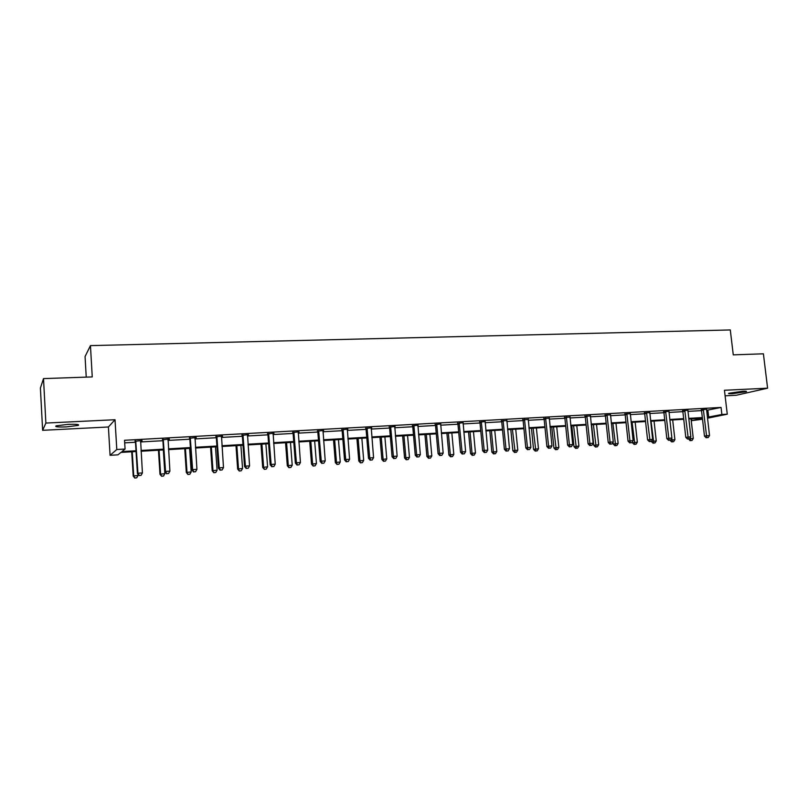 <?xml version="1.0" encoding="UTF-8"?>
<svg xmlns="http://www.w3.org/2000/svg" width="808" height="808" viewBox="0 0 808 808"><rect width="100%" height="100%" fill="white"/><g stroke="black" fill="none" stroke-linecap="round" stroke-linejoin="round"><path stroke-width="1.21" d="M67.953 424.382C76.518 424.099 79.911 424.452 78.144 425.432L66.428 426.887C57.853 427.18 54.429 426.836 56.166 425.836L67.953 424.382M742.895 391.254C745.935 391.133 747.067 391.274 746.279 391.688L732.22 393.698C729.149 393.839 727.998 393.688 728.796 393.274L742.895 391.254M725.099 395.819L736.33 395.243L767.6 388.183L724.443 390.274L727.271 414.191L707.505 418.201M43.511 378.599L45.874 423.069L42.632 430.31L40.4 388.062L43.511 378.599L92.253 376.922L90.445 345.622L730.291 329.947L733.27 354.853L763.398 353.813L767.6 388.183M702.526 419.221L691.82 420.635L702.435 418.473M691.608 418.827L691.82 420.635M136.057 451.531L120.907 452.419L117.948 454.833L110.07 455.308L116.796 449.511L125.068 449.036L121.927 451.591L136.007 450.763M42.632 430.31L108.403 426.988L110.07 455.308M86.234 377.134L85.062 356.56L90.445 345.622M169.347 438.986L162.62 439.764M169.367 439.38L167.933 439.461M222.543 436.037L216.049 436.795M222.574 436.431L221.382 436.492M273.942 433.189L267.67 433.926M273.962 433.573L273.003 433.623M323.614 430.432L317.554 431.149M323.644 430.816L322.897 430.856M371.67 427.775L365.802 428.472M371.7 428.139L371.145 428.169M418.16 425.19L412.494 425.877M463.176 422.695L457.692 423.362M506.818 420.554L501.465 420.928M549.218 418.251L543.895 418.574M590.355 415.938L585.043 416.292M630.25 413.696L624.948 414.07M669.024 411.282L663.671 411.918M706.616 409.201L701.283 409.828M124.695 442.845L135.481 442.239M140.481 441.956L162.913 440.703M167.923 440.431L189.86 439.199M194.879 438.926L216.342 437.724M221.372 437.441L242.37 436.269M247.41 435.987L267.953 434.835M273.003 434.553L293.102 433.431M298.162 433.149L317.837 432.048M322.907 431.765L342.158 430.694M347.228 430.411L366.085 429.351M371.155 429.068L389.608 428.038M394.688 427.755L412.757 426.745M417.847 426.462L435.542 425.473M440.623 425.19L457.954 424.22M463.045 423.937L480.023 422.988M485.103 422.705L501.738 421.776M506.818 421.493L523.109 420.584M528.2 420.291L544.158 419.403M549.248 419.12L564.883 418.251M569.973 417.958L585.295 417.11M590.375 416.817L605.394 415.979M610.474 415.696L625.2 414.878M630.28 414.595L644.703 413.787M649.784 413.504L663.923 412.716M668.994 412.434L682.861 411.656M687.931 411.373L701.526 410.615M706.586 410.333L721.059 407.434L124.533 440.279L125.068 449.036M687.962 410.242L682.619 410.868M649.753 412.605L644.451 412.989M610.454 414.807L605.141 415.171M569.943 417.09L564.63 417.423M528.18 419.433L522.847 419.746M485.164 421.534L479.75 422.14M440.845 423.937L435.27 424.614M395.102 426.473L389.335 427.159M347.844 429.088L341.885 429.795M347.874 429.462L347.218 429.502M298.99 431.795L292.819 432.522M299.021 432.179L298.162 432.229M248.46 434.603L242.077 435.34M248.49 434.987L247.41 435.047M196.172 437.502L189.567 438.259M196.203 437.896L194.89 437.966M142.036 440.501L135.189 441.279M142.056 440.905L140.501 440.986M721.059 407.434L721.887 414.494L727.271 414.191M108.403 426.988L115.019 419.726L45.874 423.069M115.019 419.726L116.796 449.511M707.394 417.271L721.887 414.494M141.016 450.47L163.448 449.157M168.468 448.864L190.415 447.571M195.445 447.279L216.918 446.026M221.958 445.723L242.956 444.491M248.006 444.198L268.559 442.996M273.609 442.703L293.728 441.522M298.788 441.219L318.473 440.067M323.543 439.774L342.804 438.643M347.884 438.34L366.741 437.239M371.821 436.946L390.284 435.855M395.364 435.562L413.444 434.502M418.534 434.199L436.239 433.169M441.32 432.866L458.661 431.846M463.752 431.553L480.73 430.553M485.82 430.26L502.455 429.28M507.545 428.987L523.847 428.028M528.937 427.735L544.905 426.796M549.995 426.493L565.64 425.584M570.721 425.281L586.053 424.382M591.143 424.079L606.172 423.2M611.252 422.907L625.978 422.039M631.058 421.746L645.491 420.897M650.561 420.604L664.721 419.766M669.792 419.473L683.659 418.655M688.729 418.362L702.334 417.564M702.405 418.191L688.8 418.988M683.73 419.291L669.862 420.099M664.792 420.402L650.632 421.241M645.562 421.534L631.129 422.382M626.048 422.685L611.323 423.554M606.232 423.846L591.214 424.735M586.123 425.038L570.791 425.937M565.701 426.24L550.056 427.159M544.966 427.452L528.998 428.402M523.907 428.695L507.616 429.654M502.526 429.957L485.891 430.937M480.8 431.23L463.812 432.229M458.722 432.533L441.39 433.553M436.3 433.856L418.594 434.896M413.504 435.199L395.425 436.259M390.345 436.562L371.882 437.643M366.802 437.946L347.935 439.057M342.865 439.35L323.594 440.491M318.524 440.784L298.839 441.946M293.779 442.249L273.67 443.43M268.609 443.723L248.056 444.935M243.006 445.238L222.008 446.471M216.968 446.763L195.496 448.026M190.466 448.329L168.518 449.622M163.499 449.915L141.057 451.238M707.889 410.252L708.697 417.191M703.566 410.111L701.516 410.545L704.475 436.138L706.545 435.764L703.324 409.383M707.03 437.653L708.222 437.572L707.03 437.653L706.545 435.764L709.515 435.573L706.566 409.414M701.516 410.545L701.192 409.636M704.475 436.138L706.202 437.795M708.222 437.572L709.515 435.573M690.052 440.653L692.022 440.431L690.052 440.653L688.679 438.966M690.244 437.714L690.355 438.663L693.284 438.471L691.032 418.857M688.325 438.896L684.871 411.151L682.861 411.595L685.79 437.37L690.84 436.805L689.537 438.815L687.517 439.047L690.355 438.663L690.85 440.511M693.284 438.471L692.022 440.431M684.871 411.151L684.629 410.424M687.911 410.444L690.84 436.805M682.861 411.595L682.518 410.666M685.79 437.37L687.517 439.047M665.893 412.211L663.923 412.646L666.832 438.623L668.812 438.249L665.651 411.474M669.347 440.168L670.569 440.077L669.347 440.168L668.812 438.249L671.882 438.047L668.984 411.504M663.923 412.646L663.58 411.706M666.832 438.623L668.549 440.31M670.569 440.077L671.882 438.047M669.994 440.188L674.902 439.693L672.68 419.938M671.751 438.249L672.448 441.744L671.67 441.885L673.64 441.663L672.448 441.744M674.902 439.693L673.64 441.663M671.67 441.885L670.004 440.249M650.087 441.451L646.632 413.282L644.703 413.726L647.582 439.885L652.642 439.32L651.329 441.36L649.309 441.592L656.258 440.936L654.056 421.039M651.046 421.21L653.783 443.006L653.026 443.148L654.985 442.925L653.783 443.006M656.258 440.936L654.985 442.925M653.026 443.148L651.349 441.491M646.632 413.282L646.38 412.545M649.814 412.353L652.642 439.32M644.703 413.726L644.35 412.767M647.582 439.885L649.309 441.592M632.331 441.825L632.432 442.754L637.35 442.198L635.159 422.15M632.098 422.332L634.846 444.279L634.108 444.42L636.068 444.198L634.846 444.279M637.35 442.198L636.068 444.198M634.108 444.42L632.432 442.754M627.079 414.373L625.19 414.817L628.048 441.178L629.947 440.815L626.836 413.625M630.533 442.754L631.795 442.663L630.533 442.754L629.947 440.815L633.108 440.602L630.321 413.433M625.19 414.817L624.837 413.837M628.048 441.178L629.775 442.895M631.795 442.663L633.108 440.602M613.05 442.279L613.232 444.026L618.15 443.471L615.979 423.281M612.878 423.463L615.635 445.572L614.908 445.713L616.878 445.491L615.635 445.572M618.15 443.471L616.878 445.491M614.908 445.713L613.232 444.026M607.232 415.474L605.394 415.918L608.222 442.481L610.08 442.117L606.99 414.726M610.686 444.077L611.969 443.986L610.686 444.077L610.08 442.117L613.282 441.905L610.525 414.534M605.394 415.918L605.03 414.928M608.222 442.481L609.939 444.218M611.969 443.986L613.282 441.905M591.587 424.715L593.759 445.329L598.678 444.774L596.526 424.422M593.385 424.604L596.132 446.885L595.425 447.026L597.395 446.804L596.132 446.885M598.678 444.774L597.395 446.804M595.425 447.026L593.759 445.329M587.083 416.595L585.285 417.039L588.093 443.814L589.901 443.451L586.83 415.847M590.537 445.42L591.83 445.329L590.537 445.42L589.901 443.451L593.153 443.239L590.426 415.645M585.285 417.039L584.921 416.039M588.093 443.814L589.81 445.561M591.83 445.329L593.153 443.239M571.842 425.877L573.983 446.652L578.902 446.087L576.781 425.584M573.589 425.776L576.346 448.218L575.65 448.359L577.619 448.137L576.346 448.218M578.902 446.087L577.619 448.137M575.65 448.359L573.983 446.652M566.63 417.736L564.883 418.18L567.65 445.158L569.408 444.804L566.378 416.979M570.074 446.784L571.387 446.693L570.074 446.784L569.408 444.804L572.71 444.582L570.024 416.776M564.883 418.18L564.499 417.16M567.65 445.158L569.367 446.925M571.387 446.693L572.71 444.582M551.793 427.058L553.914 447.986L558.843 447.42L556.732 426.765M553.5 426.957L556.258 449.571L555.581 449.702L557.55 449.48L556.258 449.571M558.843 447.42L557.55 449.48M555.581 449.702L553.914 447.986M545.855 418.897L544.158 419.342L546.885 446.531L548.602 446.168L545.602 418.13M549.288 448.167L550.632 448.076L549.288 448.167L548.602 446.168L551.955 445.945L549.299 417.928M544.158 419.342L543.774 418.302M546.885 446.531L548.602 448.309M550.632 448.076L551.955 445.945M531.452 428.25L533.543 449.349L538.471 448.783L536.391 427.957M533.108 428.159L535.866 450.945L535.209 451.076L537.179 450.854L535.866 450.945M538.471 448.783L537.179 450.854M535.209 451.076L533.543 449.349M524.756 420.069L523.109 420.514L525.806 447.925L527.472 447.561L524.503 419.301M528.19 449.571L529.553 449.48L528.19 449.571L527.472 447.561L530.876 447.339L528.26 419.089M523.109 420.514L522.715 419.453M525.806 447.925L527.523 449.713M529.553 449.48L530.876 447.339M510.797 429.472L512.868 450.723L517.787 450.157L515.736 429.179M512.403 429.371L515.161 452.339L514.524 452.47L516.494 452.248L515.161 452.339M517.787 450.157L516.494 452.248M514.524 452.47L512.868 450.723M503.323 421.271L501.728 421.705L504.394 449.339L506.01 448.975L503.071 420.483M506.747 450.995L508.141 450.904L506.747 450.995L506.01 448.975L509.464 448.743L506.889 420.271M501.728 421.705L501.324 420.625M504.394 449.339L506.111 451.137M508.141 450.904L509.464 448.743M489.82 430.704L491.86 452.126L496.789 451.561L494.769 430.411M491.375 430.614L493.395 451.783L494.142 453.753L493.526 453.884L495.496 453.662L494.142 453.753M496.789 451.561L495.496 453.662M493.526 453.884L491.86 452.126M481.558 422.483L480.013 422.917L482.639 450.773L484.194 450.409L481.295 421.695M484.972 452.45L486.386 452.359L484.972 452.45L484.194 450.409L487.719 450.177L485.174 421.483M480.013 422.917L479.599 421.816M482.639 450.773L484.356 452.591M486.386 452.359L487.719 450.177M468.529 431.957L470.539 453.551L475.468 452.975L473.468 431.664M470.024 431.866L472.024 453.207L472.791 455.187L472.195 455.328L474.175 455.096L472.791 455.187M475.468 452.975L474.175 455.096M472.195 455.328L470.539 453.551M459.439 423.715L457.954 424.149L460.54 452.228L462.045 451.874L459.176 422.917M462.853 453.924L464.277 453.823L462.853 453.924L462.045 451.874L465.62 451.642L463.115 422.705M457.954 424.149L457.53 423.018M460.54 452.228L462.247 454.066M464.277 453.823L465.62 451.642M446.905 433.229L448.884 454.985L453.813 454.419L451.844 432.936M448.349 433.149L450.309 454.651L451.116 456.651L450.541 456.783L452.51 456.55L451.116 456.651M453.813 454.419L452.51 456.55M450.541 456.783L448.884 454.985M436.966 424.968L435.532 425.402L438.087 453.712L439.532 453.359L436.694 424.17M440.37 455.419L441.825 455.328L440.37 455.419L439.532 453.359L443.158 453.116L440.703 423.947M435.532 425.402L435.098 424.25M438.087 453.712L439.794 455.56M441.825 455.328L443.158 453.116M424.937 434.522L426.887 456.459L431.815 455.884L429.876 434.229M426.321 434.441L428.26 456.116L429.088 458.136L428.543 458.267L430.512 458.035L429.088 458.136M431.815 455.884L430.512 458.035M428.543 458.267L426.887 456.459M414.12 426.24L412.757 426.674L415.272 455.217L416.645 454.864L413.858 425.432M417.524 456.944L418.999 456.843L417.524 456.944L416.645 454.864L420.342 454.621L417.928 425.21M412.757 426.674L412.322 425.513M415.272 455.217L416.968 457.086M418.999 456.843L420.342 454.621M402.626 435.835L404.545 457.944L409.474 457.368L407.565 435.542M403.95 435.754L405.858 457.611L406.727 459.641L406.192 459.772L408.171 459.54L406.727 459.641M409.474 457.368L408.171 459.54M406.192 459.772L404.545 457.944M390.91 427.533L389.608 427.967L392.072 456.742L393.395 456.399L390.638 426.715M394.304 458.49L395.799 458.389L394.304 458.49L393.395 456.399L397.142 456.146L394.779 426.493M389.608 427.967L389.163 426.806M392.072 456.742L393.769 458.631M395.799 458.389L397.142 456.146M379.952 437.168L381.851 459.459L386.769 458.883L384.891 436.886M381.224 437.098L383.093 459.126L383.992 461.166L383.497 461.297L385.466 461.065L383.992 461.166M386.769 458.883L385.466 461.065M383.497 461.297L381.851 459.459M367.317 428.846L366.075 429.28L368.499 458.298L369.751 457.954L367.044 428.028M370.69 460.065L372.215 459.964L370.69 460.065L369.751 457.954L373.569 457.702L371.246 427.796M366.075 429.28L365.63 428.109M368.499 458.298L370.195 460.196M372.215 459.964L373.569 457.702M356.924 438.532L358.782 460.994L363.701 460.419L361.853 438.239M358.126 438.451L359.974 460.671L360.419 462.853L362.388 462.62L360.903 462.721M363.701 460.419L362.388 462.62M360.419 462.853L358.782 460.994M343.319 430.179L342.148 430.624L344.531 459.883L345.713 459.54L343.057 429.361M346.693 461.661L348.248 461.56L346.693 461.661L345.713 459.54L349.591 459.277L347.329 429.119M342.148 430.624L341.703 429.432M344.531 459.883L346.218 461.802M348.248 461.56L349.591 459.277M333.522 439.906L335.34 462.56L340.259 461.984L338.451 439.613M334.663 439.835L336.461 462.237L336.976 464.428L338.946 464.206L337.431 464.307M340.259 461.984L338.946 464.206M336.976 464.428L335.34 462.56M318.928 431.543L317.827 431.977L320.16 461.489L321.271 461.146L318.655 430.714M322.291 463.287L323.867 463.186L322.291 463.287L321.271 461.146L325.22 460.883L323.008 430.472M317.827 431.977L317.382 430.785M320.16 461.489L321.847 463.418M323.867 463.186L325.22 460.883M309.737 441.309L311.524 464.146L316.433 463.57L314.655 441.017M310.807 441.239L312.575 463.822L313.151 466.034L315.12 465.802L313.575 465.913M316.433 463.57L315.12 465.802M313.151 466.034L311.524 464.146M294.122 432.926L293.102 433.361L295.375 463.125L296.415 462.782L293.849 432.088M297.475 464.943L299.081 464.832L297.475 464.943L296.415 462.782L300.435 462.519L298.273 431.836M293.102 433.361L292.647 432.149M295.375 463.125L297.061 465.075M299.081 464.832L300.435 462.519M285.557 442.734L287.305 465.761L292.213 465.176L290.476 442.441M286.557 442.673L288.294 465.438L288.931 467.67L290.89 467.438L289.325 467.539M292.213 465.176L290.89 467.438M288.931 467.67L287.305 465.761M268.902 434.33L267.943 434.765L270.175 464.782L271.135 464.449L268.62 433.482M272.235 466.62L273.861 466.519L272.235 466.62L271.135 464.449L275.215 464.176L273.124 433.229M267.943 434.765L267.488 433.543M270.175 464.782L271.841 466.761M273.861 466.519L275.215 464.176M260.984 444.178L262.691 467.408L267.589 466.822L265.893 443.885M261.913 444.117L263.6 467.085L264.307 469.327L266.266 469.094L264.681 469.206M267.589 466.822L266.266 469.094M264.307 469.327L262.691 467.408M243.238 435.764L242.36 436.199L244.531 466.479L245.42 466.145L242.956 434.906M246.561 468.337L248.218 468.226L246.561 468.337L245.42 466.145L249.571 465.873L247.531 434.654M242.36 436.199L241.895 434.967M244.531 466.479L246.198 468.468M248.218 468.226L249.571 465.873M235.987 445.642L237.653 469.074L242.552 468.489L240.895 445.359M236.845 445.592L238.501 468.761L239.269 471.014L241.228 470.781L239.612 470.892M242.552 468.489L241.228 470.781M239.269 471.014L237.653 469.074M217.13 437.219L216.332 437.653L218.453 468.196L219.251 467.862L216.847 436.35M220.433 470.074L222.119 469.963L220.433 470.074L219.251 467.862L223.483 467.59L221.503 436.098M216.332 437.653L215.867 436.411M218.453 468.196L220.109 470.206M222.119 469.963L223.483 467.59M210.585 447.147L212.201 470.771L217.089 470.185L215.473 446.854M211.363 447.097L212.969 470.458L213.817 472.731L215.766 472.498L214.12 472.609M217.089 470.185L215.766 472.498M213.817 472.731L212.201 470.771M190.567 438.694L189.85 439.128L191.91 469.953L192.627 469.62L190.274 437.825M193.849 471.852L195.566 471.731L193.849 471.852L192.627 469.62L196.93 469.337L195.021 437.562M189.85 439.128L189.385 437.875M191.91 469.953L193.567 471.973M195.566 471.731L196.93 469.337M184.739 448.662L186.315 472.498L191.193 471.912L189.617 448.379M185.436 448.622L187.002 472.185L187.921 474.468L189.87 474.235L188.193 474.346M191.193 471.912L189.87 474.235M187.921 474.468L186.315 472.498M163.529 440.198L162.903 440.633L164.903 471.731L165.539 471.407L163.246 439.33M166.802 473.65L168.549 473.528L166.802 473.65L165.539 471.407L169.912 471.115L168.064 439.057M162.903 440.633L162.428 439.37M164.903 471.731L166.549 473.781M168.549 473.528L169.912 471.115M158.449 450.207L159.984 474.256L164.852 473.66L163.327 449.925M159.065 450.177L160.59 473.942L161.58 476.245L163.529 476.013L161.822 476.124M164.852 473.66L163.529 476.013M161.58 476.245L159.984 474.256M136.007 441.734L135.481 442.168L137.411 473.549L137.956 473.225L135.724 440.855M139.269 475.488L141.047 475.367L139.269 475.488L137.956 473.225L142.41 472.933L140.632 440.582M135.481 442.168L134.997 440.895M137.411 473.549L139.047 475.609M141.047 475.367L142.41 472.933M131.714 451.783L133.199 476.043L138.047 475.447L137.976 474.256M132.239 451.753L133.714 475.74L134.784 478.053L136.724 477.821L134.997 477.932M138.047 475.447L136.724 477.821M134.784 478.053L133.199 476.043M703.425 409.585L701.374 410.03M684.719 410.626L682.71 411.07M665.741 411.676L663.772 412.12M646.481 412.747L644.552 413.191M626.927 413.837L625.038 414.282M607.081 414.938L605.242 415.383M586.931 416.059L585.133 416.504M566.479 417.191L564.731 417.635M545.703 418.342L543.996 418.786M524.604 419.514L522.948 419.958M503.172 420.705L501.576 421.15M481.396 421.917L479.861 422.362M459.277 423.139L457.793 423.584M436.805 424.392L435.381 424.836M413.969 425.654L412.595 426.099M390.749 426.947L389.446 427.392M367.155 428.26L365.913 428.695M343.158 429.583L341.996 430.028M318.766 430.947L317.665 431.381M293.961 432.32L292.94 432.755M268.731 433.724L267.781 434.159M243.077 435.148L242.198 435.583M216.968 436.593L216.17 437.027M190.395 438.067L189.688 438.502M163.357 439.572L162.741 440.006M135.845 441.097L135.31 441.532M78.144 425.432L78.093 424.594M390.9 427.452L389.597 427.897M367.246 428.493L366.004 428.927"/></g></svg>
